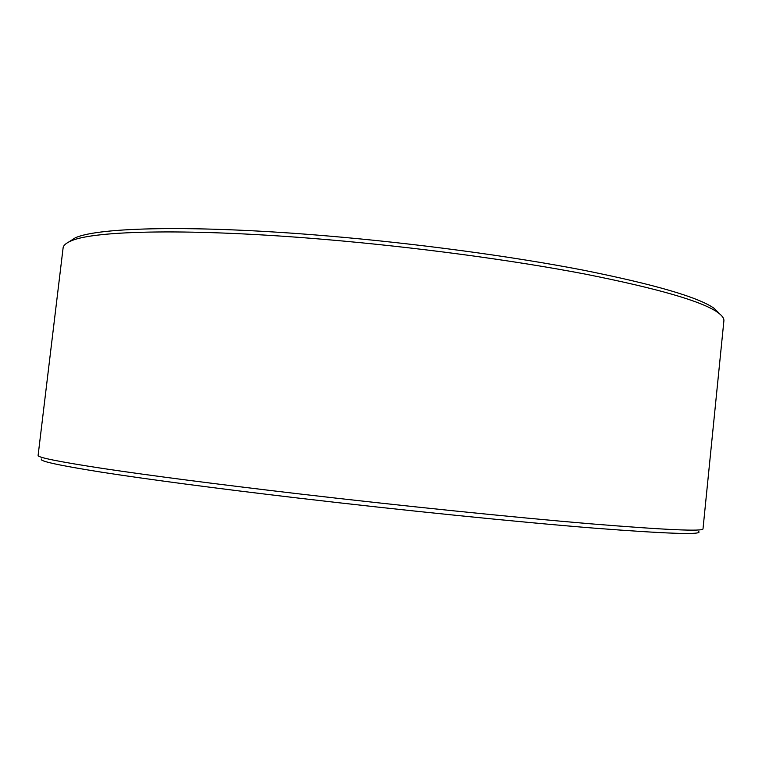 <?xml version="1.0" encoding="UTF-8"?>
<svg xmlns="http://www.w3.org/2000/svg" width="762" height="762" viewBox="0 0 762 762"><rect width="100%" height="100%" fill="white"/><g stroke="black" fill="none" stroke-linecap="round" stroke-linejoin="round"><path stroke-width="1.14" d="M68.523 242.135L75.181 237.877C97.927 227.2 195.148 224.666 327.546 235.953C415.957 243.411 511.493 256.299 582.873 270.081C654.815 284.483 698.611 297.266 714.28 308.429L719.852 314.039M63.094 247.964C63.36 245.412 65.999 243.078 70.999 240.983C93.678 230.41 191.919 228.057 326.155 239.554C415.785 247.155 512.683 260.194 584.968 274.044C657.787 288.512 702.031 301.295 717.68 312.382C722.109 315.516 724.176 318.364 723.881 320.916L703.002 528.866C703.288 531.619 665.702 529.923 590.236 523.78C514.398 517.398 401.203 505.835 297.542 493.709C215.532 484.041 150.8 475.65 103.346 468.544C59.169 461.782 37.414 457.429 38.1 455.457L63.094 247.964M41.739 458.991C37.919 460.82 57.721 465.201 101.156 472.116C145.58 479.041 216.427 488.461 298.047 498.053C403.45 510.445 518.531 522.075 593.588 528.095C668.017 533.838 703.05 534.981 698.687 531.524M75.181 237.877L70.999 240.983M714.28 308.429L717.68 312.382"/></g></svg>
